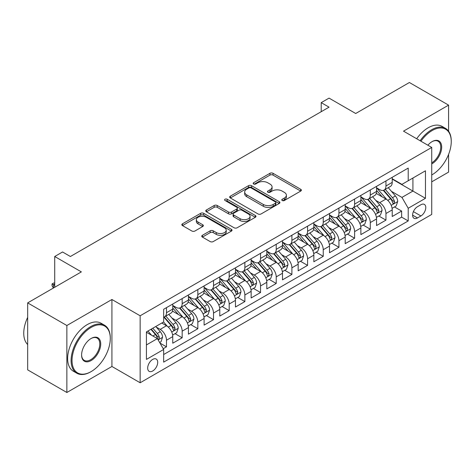 <?xml version="1.0" encoding="UTF-8"?>
<svg xmlns="http://www.w3.org/2000/svg" width="475" height="475" viewBox="0 0 475 475"><rect width="100%" height="100%" fill="white"/><g stroke="black" fill="none" stroke-linecap="round" stroke-linejoin="round"><path stroke-width="0.71" d="M282.221 200.509A1.526 0.879 0 0 0 284.377 200.509L300.728 191.069A2.179 1.259 0 0 0 301.364 190.178A2.179 1.259 0 0 0 300.728 189.293L273.03 173.304A2.179 1.259 0 0 0 269.948 173.304L253.602 182.738A1.526 0.879 0 0 0 253.157 183.362A1.526 0.879 0 0 0 253.602 183.985A1.526 0.879 0 0 0 255.758 183.985L257.872 182.762A6.965 4.02 0 0 1 267.722 182.762L270.026 184.092A6.965 4.02 0 0 1 272.068 186.936A6.965 4.02 0 0 1 270.026 189.78L267.912 191.003A1.526 0.879 0 0 0 267.467 191.627A1.526 0.879 0 0 0 267.912 192.244A1.526 0.879 0 0 0 270.067 192.244L272.181 191.027A6.965 4.02 0 0 1 282.031 191.027L284.341 192.357A6.965 4.02 0 0 1 286.377 195.201A6.965 4.02 0 0 1 284.341 198.045L282.221 199.263A1.526 0.879 0 0 0 281.776 199.886A1.526 0.879 0 0 0 282.221 200.509L282.221 199.263M152.689 370.999A7.095 4.097 120 0 0 157.326 364.747A7.095 4.097 120 0 0 156.239 359.064A7.095 4.097 120 0 0 152.689 359.415A7.095 4.097 120 0 0 148.058 365.667A7.095 4.097 120 0 0 149.144 371.349A7.095 4.097 120 0 0 152.689 370.999M202.398 235.309A2.179 1.259 0 0 0 201.762 236.2A2.179 1.259 0 0 0 202.398 237.09L210.17 241.573A2.179 1.259 0 0 0 213.245 241.573L231.402 231.093A2.179 1.259 0 0 0 232.043 230.203A2.179 1.259 0 0 0 231.402 229.312L203.71 213.322A2.179 1.259 0 0 0 200.628 213.322L182.471 223.808A2.179 1.259 0 0 0 181.836 224.693A2.179 1.259 0 0 0 182.471 225.583L191.858 231.004A2.179 1.259 0 0 0 194.934 231.004L202.706 226.516A2.179 1.259 0 0 0 203.342 225.625A2.179 1.259 0 0 0 202.706 224.74L198.051 222.051A5.819 3.361 0 0 1 196.347 219.676A5.819 3.361 0 0 1 199.939 216.57A5.819 3.361 0 0 1 206.287 217.301L224.521 227.828A5.819 3.361 0 0 1 226.225 230.203A5.819 3.361 0 0 1 222.632 233.308A5.819 3.361 0 0 1 216.285 232.578L213.245 230.826A2.179 1.259 0 0 0 210.17 230.826L202.398 235.309L202.398 237.09M448.584 131.213L448.584 105.129L409.391 82.508L355.704 113.501L329.05 98.117L321.213 102.642L329.05 107.166L70.389 256.506L62.552 251.982L54.714 256.506L54.714 287.28M66.862 325.517L66.862 392.492L111.928 366.474L111.928 299.499L66.862 325.517L27.669 302.89L81.362 271.89L54.714 256.506M111.928 299.499L140.149 315.786L431.733 147.446L431.733 214.421L140.149 382.767L140.149 315.786M448.584 105.129L403.512 131.153L431.733 147.446M258.026 213.946A2.179 1.259 0 0 0 261.102 213.946L279.258 203.46A2.179 1.259 0 0 0 279.9 202.576A2.179 1.259 0 0 0 279.258 201.685L251.56 185.695A2.179 1.259 0 0 0 248.484 185.695L230.328 196.175A2.179 1.259 0 0 0 229.692 197.066A2.179 1.259 0 0 0 230.328 197.956L258.026 213.946M225.625 200.836A1.526 0.879 0 0 1 227.175 201.05L227.175 199.245L255.33 215.502A2.179 1.259 0 0 1 255.972 216.386A2.179 1.259 0 0 1 255.33 217.277L237.173 227.763A2.179 1.259 0 0 1 234.098 227.763L206.399 211.767L206.399 209.992A2.179 1.259 0 0 0 205.764 210.882A2.179 1.259 0 0 0 206.399 211.767M206.399 209.992L214.172 205.503A2.179 1.259 0 0 1 217.247 205.503L228.481 211.993A2.179 1.259 0 0 0 231.557 211.993L236.716 209.012A2.179 1.259 0 0 0 237.352 208.127A2.179 1.259 0 0 0 236.716 207.237L225.019 200.486A1.526 0.879 0 0 1 224.574 199.862A1.526 0.879 0 0 1 225.512 199.049A1.526 0.879 0 0 1 227.175 199.245M66.862 392.492L27.669 369.871L27.669 302.89M431.733 181.836L448.584 172.11L448.584 154.393M163.234 348.709L166.487 346.833L159.98 343.081M156.281 327.091L160.212 329.365A8.871 5.118 60 0 1 166.487 340.225L172.757 336.609L172.757 343.211L182.162 337.784L175.032 333.664M171.956 318.042L175.893 320.316A8.871 5.118 60 0 1 182.162 331.176L188.433 327.554L188.433 334.162L197.838 328.73L190.707 324.615M187.631 308.993L191.567 311.262A8.871 5.118 60 0 1 197.838 322.127L204.107 318.505L204.107 325.114L213.513 319.681L206.382 315.56M203.306 299.939L207.243 302.213A8.871 5.118 60 0 1 213.513 313.072L219.788 309.457L219.788 316.059L229.193 310.632L222.057 306.512M218.987 290.89L222.923 293.164A8.871 5.118 60 0 1 229.193 304.024L235.463 300.402L235.463 307.01L244.868 301.577L237.737 297.463M234.662 281.841L238.598 284.109A8.871 5.118 60 0 1 244.868 294.975L251.138 291.353L251.138 297.962L260.543 292.529L253.412 288.408M250.337 272.787L254.273 275.061A8.871 5.118 60 0 1 260.543 285.92L266.813 282.304L266.813 288.907L276.218 283.48L269.087 279.359M266.012 263.738L269.948 266.012A8.871 5.118 60 0 1 276.218 276.872L282.494 273.25L282.494 279.858L291.899 274.425L284.762 270.311M281.693 254.689L285.629 256.957A8.871 5.118 60 0 1 291.899 267.823L298.169 264.201L298.169 270.809L307.574 265.377L300.443 261.256M297.368 245.634L301.304 247.908A8.871 5.118 60 0 1 307.574 258.768L313.844 255.152L313.844 261.755L323.249 256.328L316.118 252.207M313.043 236.586L316.979 238.86A8.871 5.118 60 0 1 323.249 249.719L329.519 246.098L329.519 252.706L338.93 247.273L331.793 243.158M328.718 227.537L332.654 229.805A8.871 5.118 60 0 1 338.93 240.671L345.2 237.049L345.2 243.657L354.605 238.224L347.468 234.104M344.399 218.482L348.335 220.756A8.871 5.118 60 0 1 354.605 231.616L360.875 227.994L360.875 234.602L370.28 229.176L363.149 225.055M360.074 209.433L364.01 211.708A8.871 5.118 60 0 1 370.28 222.567L376.55 218.945L376.55 225.554L385.955 220.121L385.955 213.518A8.871 5.118 -120 0 0 379.685 202.653L375.749 200.385M378.824 216.006L385.955 220.121M172.757 336.609A8.871 5.118 -120 0 0 166.487 325.743L161.779 323.03M188.433 327.554A8.871 5.118 -120 0 0 182.162 316.694L172.467 311.095M204.107 318.505A8.871 5.118 -120 0 0 197.838 307.646L188.142 302.047M219.788 309.457A8.871 5.118 -120 0 0 213.513 298.591L203.822 292.998M235.463 300.402A8.871 5.118 -120 0 0 229.193 289.542L219.498 283.943M251.138 291.353A8.871 5.118 -120 0 0 244.868 280.493L235.172 274.894M266.813 282.304A8.871 5.118 -120 0 0 260.543 271.439L250.848 265.846M282.494 273.25A8.871 5.118 -120 0 0 276.218 262.39L266.528 256.791M298.169 264.201A8.871 5.118 -120 0 0 291.899 253.341L282.203 247.742M313.844 255.152A8.871 5.118 -120 0 0 307.574 244.287L297.878 238.693M329.519 246.098A8.871 5.118 -120 0 0 323.249 235.238L313.553 229.639M345.2 237.049A8.871 5.118 -120 0 0 338.93 226.189L329.234 220.59M360.875 227.994A8.871 5.118 -120 0 0 354.605 217.134L344.909 211.541M376.55 218.945A8.871 5.118 -120 0 0 370.28 208.086L360.584 202.487M420.915 204.737L417.466 206.726A6.876 3.966 120 0 0 412.977 212.782A6.876 3.966 120 0 0 414.028 218.292A6.876 3.966 120 0 0 417.466 217.948L420.915 215.959A6.876 3.966 120 0 0 425.404 209.902A6.876 3.966 120 0 0 424.353 204.398A6.876 3.966 120 0 0 420.915 204.737M146.419 344.933L157.391 338.598L163.661 349.457L163.661 362.128L408.215 220.94L408.215 208.264L401.945 197.404L391.43 191.33M163.661 349.457L146.419 359.415L146.419 331.9L163.661 321.943L163.661 309.272L408.215 168.079L408.215 180.749L425.463 170.798L425.463 198.312L408.215 208.264M172.757 305.473L175.893 307.283A8.871 5.118 60 0 0 180.328 307.723L186.598 304.101A8.871 5.118 -120 0 0 188.433 300.04L188.433 294.975M188.433 296.418L191.567 298.229A8.871 5.118 60 0 0 196.003 298.668L202.273 295.052A8.871 5.118 -120 0 0 204.107 290.991L204.107 285.92M204.107 287.369L207.243 289.18A8.871 5.118 60 0 0 211.678 289.619L217.948 285.998A8.871 5.118 -120 0 0 219.788 281.936L219.788 276.872M219.788 278.32L222.923 280.131A8.871 5.118 60 0 0 227.353 280.571L233.623 276.949A8.871 5.118 -120 0 0 235.463 272.887L235.463 267.817M235.463 269.266L238.598 271.077A8.871 5.118 60 0 0 243.034 271.516L249.304 267.9A8.871 5.118 -120 0 0 251.138 263.839L251.138 258.768M251.138 260.217L254.273 262.028A8.871 5.118 60 0 0 258.709 262.467L264.979 258.845A8.871 5.118 -120 0 0 266.813 254.784L266.813 249.719M266.813 251.168L269.948 252.979A8.871 5.118 60 0 0 274.384 253.418L280.654 249.797A8.871 5.118 -120 0 0 282.494 245.735L282.494 240.665M282.494 242.113L285.629 243.924A8.871 5.118 60 0 0 290.059 244.364L296.329 240.748A8.871 5.118 -120 0 0 298.169 236.687L298.169 231.616M298.169 233.065L301.304 234.876A8.871 5.118 60 0 0 305.74 235.315L312.01 231.693A8.871 5.118 -120 0 0 313.844 227.632L313.844 222.567M313.844 224.016L316.979 225.827A8.871 5.118 60 0 0 321.415 226.266L327.685 222.644A8.871 5.118 -120 0 0 329.519 218.583L329.519 213.513M329.519 214.961L332.654 216.772A8.871 5.118 60 0 0 337.09 217.212L343.36 213.59A8.871 5.118 -120 0 0 345.2 209.534L345.2 204.464M345.2 205.912L348.335 207.723A8.871 5.118 60 0 0 352.765 208.163L359.041 204.541A8.871 5.118 -120 0 0 360.875 200.48L360.875 195.415M360.875 196.864L364.01 198.675A8.871 5.118 60 0 0 368.446 199.114L374.716 195.492A8.871 5.118 -120 0 0 376.55 191.431L376.55 186.36M163.661 354.528L401.636 217.134L401.636 211.072L392.225 216.505L392.225 209.897A8.871 5.118 -120 0 0 385.955 199.037L376.259 193.438M376.55 187.809L379.685 189.62A8.871 5.118 -120 0 0 384.121 190.059A8.871 5.118 -120 0 0 385.955 185.998L385.955 180.933M384.121 190.059L390.391 186.438A8.871 5.118 -120 0 0 392.225 182.382L392.225 177.312M166.487 307.646L166.487 312.71A8.871 5.118 60 0 1 164.647 316.772A8.871 5.118 60 0 1 163.661 317.128M164.647 316.772L170.917 313.15A8.871 5.118 -120 0 0 172.757 309.094L172.757 304.024M182.162 298.591L182.162 303.662A8.871 5.118 60 0 1 180.328 307.723M197.838 289.542L197.838 294.613A8.871 5.118 60 0 1 196.003 298.668M213.513 280.493L213.513 285.558A8.871 5.118 60 0 1 211.678 289.619M229.193 271.439L229.193 276.509A8.871 5.118 60 0 1 227.353 280.571M244.868 262.39L244.868 267.461A8.871 5.118 60 0 1 243.034 271.516M260.543 253.341L260.543 258.406A8.871 5.118 60 0 1 258.709 262.467M276.218 244.287L276.218 249.357A8.871 5.118 60 0 1 274.384 253.418M291.899 235.238L291.899 240.308A8.871 5.118 60 0 1 290.059 244.364M307.574 226.189L307.574 231.254A8.871 5.118 60 0 1 305.74 235.315M323.249 217.134L323.249 222.205A8.871 5.118 60 0 1 321.415 226.266M338.93 208.086L338.93 213.15A8.871 5.118 60 0 1 337.09 217.212M354.605 199.031L354.605 204.102A8.871 5.118 60 0 1 352.765 208.163M370.28 189.982L370.28 195.053A8.871 5.118 60 0 1 368.446 199.114M370.28 222.567L370.28 229.176M354.605 231.616L354.605 238.224M338.93 240.671L338.93 247.273M323.249 249.719L323.249 256.328M307.574 258.768L307.574 265.377M291.899 267.823L291.899 274.425M276.218 276.872L276.218 283.48M260.543 285.92L260.543 292.529M244.868 294.975L244.868 301.577M229.193 304.024L229.193 310.632M213.513 313.072L213.513 319.681M197.838 322.127L197.838 328.73M182.162 331.176L182.162 337.784M166.487 340.225L166.487 346.833M157.391 338.598L146.419 332.262M401.945 197.404L412.923 191.069L412.923 178.036L425.463 170.798M392.225 179.123L425.463 198.312M392.225 178.76L401.945 184.371L408.215 180.749M111.928 366.474L140.149 382.767M321.213 102.642L321.213 111.696M394.499 206.952L401.636 211.072M401.636 217.134L408.215 220.94M282.833 200.723L284.341 199.85A6.965 4.02 0 0 0 286.377 197.012L286.377 195.201M272.068 186.936L272.068 188.747A6.965 4.02 0 0 1 270.026 191.591L268.523 192.458M300.699 191.087L273.03 175.109A2.179 1.259 0 0 0 269.948 175.109L254.208 184.199M279.229 203.478L251.56 187.506A2.179 1.259 0 0 0 248.484 187.506L230.357 197.968M275.411 203.193A1.526 0.879 0 0 0 275.862 202.576A1.526 0.879 0 0 0 275.411 201.952L251.103 187.916A1.526 0.879 0 0 0 248.947 187.916L246.715 189.204A6.965 4.02 0 0 0 244.678 192.048A6.965 4.02 0 0 0 246.715 194.887L263.334 204.482A6.965 4.02 0 0 0 273.184 204.482L275.411 203.193L275.411 205.004A1.526 0.879 0 0 0 275.862 204.387L275.862 202.576M244.678 192.048L244.678 193.853A6.965 4.02 0 0 0 246.715 196.697L246.715 194.887M275.411 205.004L273.184 206.292A6.965 4.02 0 0 1 263.334 206.292L246.715 196.697M206.429 211.785L214.172 207.314L214.172 205.503M237.352 208.127L237.352 209.938A2.179 1.259 0 0 1 236.716 210.823L231.557 213.803A2.179 1.259 0 0 1 228.481 213.803L217.247 207.314A2.179 1.259 0 0 0 214.172 207.314M227.175 201.05L255.301 217.295M240.136 218.72A5.819 3.361 0 0 0 246.483 219.45A5.819 3.361 0 0 0 250.076 216.345A5.819 3.361 0 0 0 248.372 213.97L241.947 210.259A2.179 1.259 0 0 0 238.866 210.259L233.712 213.233A2.179 1.259 0 0 0 233.077 214.124A2.179 1.259 0 0 0 233.712 215.009L240.136 218.72L240.136 220.531A5.819 3.361 0 0 0 246.483 221.261A5.819 3.361 0 0 0 250.076 218.156L250.076 216.345M233.077 214.124L233.077 215.935A2.179 1.259 0 0 0 233.712 216.82L233.712 215.009M240.136 220.531L233.712 216.82M226.225 230.203L226.225 232.014A5.819 3.361 0 0 1 222.632 235.119A5.819 3.361 0 0 1 216.285 234.389L213.245 232.637A2.179 1.259 0 0 0 210.17 232.637L202.427 237.102M196.347 219.676L196.347 221.487A5.819 3.361 0 0 0 198.051 223.862L198.051 222.051M202.677 226.533L198.051 223.862M231.378 231.105L203.71 215.133A2.179 1.259 0 0 0 200.628 215.133L182.501 225.601M392.095 208.341L396.144 206.002L397.712 201.477A5.872 3.39 -120 0 0 395.426 195.961L388.265 187.667M386.828 199.607L378.332 189.774A16.957 9.791 -120 0 0 376.55 187.91M382.167 196.846L377.417 191.348A14.078 8.128 -120 0 0 376.55 190.404M383.319 190.38L390.569 198.77A5.872 3.39 60 0 1 392.659 202.813L393.086 203.508L393.882 203.401L394.541 201.727A5.872 3.39 -120 0 0 392.445 197.683L385.284 189.388M383.747 190.243L391.531 199.257A2.993 1.728 60 0 1 392.285 200.426L394.541 201.727M431.733 174.96L432.125 174.735L431.733 174.96A27.045 15.616 120 0 0 432.125 174.735L432.125 174.735A27.045 15.616 120 0 0 451.25 141.609A27.045 15.616 120 0 0 432.125 130.566A27.045 15.616 120 0 0 420.927 141.206M420.12 140.743A27.71 16.002 -60 0 1 431.656 129.752A27.71 16.002 -60 0 1 445.508 128.375A27.71 16.002 -60 0 1 451.25 141.063L451.25 141.609M427.874 145.213A13.526 7.808 -60 0 1 432.125 141.609A13.526 7.808 -60 0 1 441.685 147.125A13.526 7.808 -60 0 1 432.125 163.691A13.526 7.808 -60 0 1 431.733 163.911M416.676 138.748A27.71 16.002 -60 0 1 428.207 127.757A27.71 16.002 -60 0 1 442.059 126.386L445.508 128.375M431.733 162.83A12.861 7.422 120 0 0 440.07 151.495A12.861 7.422 120 0 0 438.081 141.241A12.861 7.422 120 0 0 431.888 141.746M90.689 371.86L91.158 371.587A27.045 15.616 120 0 0 110.283 338.461A27.045 15.616 120 0 0 91.158 327.418A27.045 15.616 120 0 0 72.034 360.543A27.045 15.616 120 0 0 91.158 371.587L90.689 371.86A27.71 16.002 -60 0 1 76.831 373.231A27.71 16.002 -60 0 1 72.586 351.025A27.71 16.002 -60 0 1 90.689 326.604A27.71 16.002 -60 0 1 104.548 325.233A27.71 16.002 -60 0 1 110.283 337.921L110.283 338.461M91.158 360.543A13.526 7.808 -60 0 1 81.599 355.027A13.526 7.808 -60 0 1 91.158 338.461L91.158 338.461A13.526 7.808 -60 0 1 100.724 343.983A13.526 7.808 -60 0 1 91.158 360.543M81.599 354.748A12.861 7.422 120 0 0 84.259 360.371A12.861 7.422 120 0 0 90.689 359.729A12.861 7.422 120 0 0 99.091 348.401A12.861 7.422 120 0 0 97.12 338.093A12.861 7.422 120 0 0 90.921 338.604M76.831 373.231L73.382 371.242A27.71 16.002 -60 0 1 69.136 349.036A27.71 16.002 -60 0 1 87.24 324.615A27.71 16.002 -60 0 1 101.098 323.243L104.548 325.233M27.669 344.523A27.71 16.002 -60 0 1 27.669 317.371M376.42 217.396L380.469 215.056L382.037 210.526A5.872 3.39 -120 0 0 379.751 205.01L372.584 196.721M371.153 208.656L362.657 198.823A16.957 9.791 -120 0 0 360.875 196.959M366.492 205.901L361.742 200.397A14.078 8.128 -120 0 0 360.875 199.453M367.644 199.429L374.888 207.818A5.872 3.39 60 0 1 376.984 211.868L377.411 212.562L378.207 212.45L378.866 210.781A5.872 3.39 -120 0 0 376.77 206.732L369.609 198.437M368.072 199.292L375.856 208.305A2.993 1.728 60 0 1 376.61 209.475L378.866 210.781M360.745 226.444L364.794 224.105L366.362 219.581A5.872 3.39 -120 0 0 364.076 214.065L356.909 205.77M355.478 217.71L346.982 207.872A16.957 9.791 -120 0 0 345.2 206.007M350.817 214.949L346.067 209.451A14.078 8.128 -120 0 0 345.2 208.501M351.969 208.483L359.213 216.867A5.872 3.39 60 0 1 361.309 220.917L361.736 221.611L362.532 221.498L363.191 219.83A5.872 3.39 -120 0 0 361.095 215.781L353.934 207.492M352.397 208.341L360.181 217.354A2.993 1.728 60 0 1 360.935 218.53L363.191 219.83M345.064 235.493L349.119 233.154L350.687 228.629A5.872 3.39 -120 0 0 348.395 223.113L341.234 214.819M339.797 226.759L331.307 216.927A16.957 9.791 -120 0 0 329.519 215.062M335.142 223.998L330.386 218.5A14.078 8.128 -120 0 0 329.519 217.556M336.294 217.532L343.538 225.922A5.872 3.39 60 0 1 345.634 229.965L346.061 230.666L346.851 230.553L347.51 228.879A5.872 3.39 -120 0 0 345.42 224.835L338.253 216.541M336.716 217.396L344.5 226.409A2.993 1.728 60 0 1 345.254 227.578L347.51 228.879M329.389 244.548L333.438 242.208L335.006 237.678A5.872 3.39 -120 0 0 332.72 232.162L325.559 223.873M324.122 235.808L315.626 225.975A16.957 9.791 -120 0 0 313.844 224.111M319.461 233.053L314.711 227.549A14.078 8.128 -120 0 0 313.844 226.605M320.613 226.581L327.863 234.971A5.872 3.39 60 0 1 329.953 239.02L330.38 239.715L331.176 239.602L331.835 237.933A5.872 3.39 -120 0 0 329.739 233.884L322.578 225.589M321.041 226.444L328.825 235.458A2.993 1.728 60 0 1 329.579 236.627L331.835 237.933M313.714 253.597L317.763 251.257L319.331 246.733A5.872 3.39 -120 0 0 317.045 241.217L309.878 232.922M308.447 244.862L299.951 235.024A16.957 9.791 -120 0 0 298.169 233.16M303.786 242.102L299.036 236.603A14.078 8.128 -120 0 0 298.169 235.653M304.938 235.636L312.182 244.019A5.872 3.39 60 0 1 314.278 248.069L314.705 248.763L315.501 248.651L316.16 246.982A5.872 3.39 -120 0 0 314.064 242.933L306.903 234.644M305.366 235.499L313.15 244.506A2.993 1.728 60 0 1 313.904 245.682L316.16 246.982M298.039 262.645L302.088 260.306L303.656 255.782A5.872 3.39 -120 0 0 301.364 250.266L294.203 241.971M292.766 253.911L284.276 244.079A16.957 9.791 -120 0 0 282.494 242.214M288.111 251.15L283.361 245.652A14.078 8.128 -120 0 0 282.494 244.708M289.263 244.684L296.507 253.074A5.872 3.39 60 0 1 298.603 257.118L299.03 257.818L299.82 257.705L300.485 256.031A5.872 3.39 -120 0 0 298.389 251.987L291.223 243.693M289.691 244.548L297.475 253.561A2.993 1.728 60 0 1 298.229 254.731L300.485 256.031M282.358 271.7L286.413 269.361L287.981 264.83A5.872 3.39 -120 0 0 285.689 259.314L278.528 251.026M277.091 262.96L268.601 253.127A16.957 9.791 -120 0 0 266.813 251.263M272.436 260.205L267.68 254.701A14.078 8.128 -120 0 0 266.813 253.757M273.588 253.733L280.832 262.123A5.872 3.39 60 0 1 282.928 266.172L283.355 266.867L284.145 266.754L284.804 265.086A5.872 3.39 -120 0 0 282.714 261.036L275.548 252.742M274.01 253.597L281.794 262.61A2.993 1.728 60 0 1 282.548 263.779L284.804 265.086M266.683 280.749L270.732 278.409L272.3 273.885A5.872 3.39 -120 0 0 270.014 268.369L262.853 260.074M261.416 272.015L252.92 262.176A16.957 9.791 -120 0 0 251.138 260.312M256.755 269.254L252.005 263.756A14.078 8.128 -120 0 0 251.138 262.806M257.907 262.788L265.151 271.172A5.872 3.39 60 0 1 267.247 275.221L267.674 275.916L268.47 275.803L269.129 274.134A5.872 3.39 -120 0 0 267.033 270.085L259.873 261.796M258.335 262.651L266.119 271.658A2.993 1.728 60 0 1 266.873 272.834L269.129 274.134M251.008 289.798L255.057 287.458L256.625 282.934A5.872 3.39 -120 0 0 254.339 277.418L247.172 269.123M245.741 281.063L237.245 271.231A16.957 9.791 -120 0 0 235.463 269.367M241.08 278.303L236.33 272.804A14.078 8.128 -120 0 0 235.463 271.86M242.232 271.837L249.476 280.226A5.872 3.39 60 0 1 251.572 284.27L251.999 284.97L252.795 284.858L253.454 283.183A5.872 3.39 -120 0 0 251.358 279.14L244.197 270.845M242.66 271.7L250.444 280.713A2.993 1.728 60 0 1 251.198 281.883L253.454 283.183M235.333 298.852L239.382 296.513L240.95 291.983A5.872 3.39 -120 0 0 238.658 286.467L231.497 278.178M230.06 290.118L221.57 280.28A16.957 9.791 -120 0 0 219.788 278.415M225.405 287.357L220.655 281.853A14.078 8.128 -120 0 0 219.788 280.909M226.557 280.885L233.801 289.275A5.872 3.39 60 0 1 235.897 293.324L236.324 294.019L237.114 293.906L237.779 292.238A5.872 3.39 -120 0 0 235.683 288.188L228.517 279.894M226.985 280.749L234.769 289.762A2.993 1.728 60 0 1 235.523 290.932L237.779 292.238M219.652 307.901L223.707 305.562L225.269 301.037A5.872 3.39 -120 0 0 222.983 295.521L215.822 287.227M214.385 299.167L205.889 289.328A16.957 9.791 -120 0 0 204.107 287.464M209.73 296.406L204.974 290.908A14.078 8.128 -120 0 0 204.107 289.958M210.882 289.94L218.126 298.324A5.872 3.39 60 0 1 220.216 302.373L220.643 303.068L221.439 302.955L222.098 301.287A5.872 3.39 -120 0 0 220.008 297.237L212.842 288.948M211.304 289.803L219.088 298.817A2.993 1.728 60 0 1 219.842 299.986L222.098 301.287M203.977 316.95L208.026 314.61L209.594 310.086A5.872 3.39 -120 0 0 207.308 304.57L200.147 296.275M198.71 308.216L190.214 298.383A16.957 9.791 -120 0 0 188.433 296.519M194.049 305.455L189.299 299.957A14.078 8.128 -120 0 0 188.433 299.012M195.201 298.989L202.445 307.378A5.872 3.39 60 0 1 204.541 311.422L204.968 312.122L205.764 312.01L206.423 310.335A5.872 3.39 -120 0 0 204.327 306.292L197.167 297.997M195.629 298.852L203.413 307.865A2.993 1.728 60 0 1 204.167 309.035L206.423 310.335M188.302 326.004L192.351 323.665L193.919 319.141A5.872 3.39 -120 0 0 191.633 313.619L184.466 305.33M183.035 317.27L174.539 307.432A16.957 9.791 -120 0 0 172.757 305.567M178.374 314.509L173.624 309.005A14.078 8.128 -120 0 0 172.757 308.061M179.526 308.037L186.77 316.427A5.872 3.39 60 0 1 188.866 320.477L189.293 321.171L190.089 321.058L190.748 319.39A5.872 3.39 -120 0 0 188.652 315.341L181.492 307.046M179.954 307.901L187.738 316.914A2.993 1.728 60 0 1 188.492 318.084L190.748 319.39M172.627 335.053L176.676 332.714L178.244 328.189A5.872 3.39 -120 0 0 175.952 322.673L168.791 314.379M167.354 326.319L163.608 321.979M162.699 323.558L162.088 322.852M163.851 317.092L171.095 325.476A5.872 3.39 60 0 1 173.191 329.525L173.618 330.22L174.408 330.107L175.073 328.439A5.872 3.39 -120 0 0 172.977 324.389L165.811 316.101M164.273 316.956L172.063 325.969A2.993 1.728 60 0 1 172.817 327.138L175.073 328.439M159.665 342.534L161.001 341.762L162.563 337.238A5.872 3.39 -120 0 0 160.277 331.722L155.77 326.503M151.561 335.231L147.927 331.027M147.018 332.607L146.419 331.912M150.907 329.306L155.42 334.531A5.872 3.39 60 0 1 157.51 338.574L157.938 339.275L158.733 339.162L159.392 337.488A5.872 3.39 -120 0 0 157.296 333.444L152.79 328.219M151.27 329.098L156.382 335.017A2.993 1.728 60 0 1 157.136 336.187L159.392 337.488M54.714 284.02L53.455 284.745L54.714 285.469M52.048 283.931L53.455 284.745L53.455 288.004L52.048 285.742L52.048 283.931L53.616 283.023L54.714 283.064M160.212 329.365L166.487 325.743M175.893 320.316L182.162 316.694M191.567 311.262L197.838 307.646M207.243 302.213L213.513 298.591M222.923 293.164L229.193 289.542M238.598 284.109L244.868 280.493M254.273 275.061L260.543 271.439M269.948 266.012L276.218 262.39M285.629 256.957L291.899 253.341M301.304 247.908L307.574 244.287M316.979 238.86L323.249 235.238M332.654 229.805L338.93 226.189M348.335 220.756L354.605 217.134M364.01 211.708L370.28 208.086M379.685 202.653L385.955 199.037M385.955 185.998L392.225 182.382M166.487 312.71L172.757 309.094M182.162 303.662L188.433 300.04M197.838 294.613L204.107 290.991M213.513 285.558L219.788 281.936M229.193 276.509L235.463 272.887M244.868 267.461L251.138 263.839M260.543 258.406L266.813 254.784M276.218 249.357L282.494 245.735M291.899 240.308L298.169 236.687M307.574 231.254L313.844 227.632M323.249 222.205L329.519 218.583M338.93 213.15L345.2 209.534M354.605 204.102L360.875 200.48M370.28 195.053L376.55 191.431M385.955 213.518L392.225 209.897M413.398 211.618L420.915 215.959M412.609 215.145L417.466 217.948M284.341 199.85L284.341 198.045M267.912 192.244L267.912 191.003M270.026 191.591L270.026 189.78M253.602 183.985L253.602 182.738M269.948 175.109L269.948 173.304M273.03 175.109L273.03 173.304M300.728 191.069L300.728 189.293M230.328 197.956L230.328 196.175M248.484 187.506L248.484 185.695M251.56 187.506L251.56 185.695M279.258 203.46L279.258 201.685M263.334 206.292L263.334 204.482M273.184 206.292L273.184 204.482M217.247 207.314L217.247 205.503M228.481 213.803L228.481 211.993M231.557 213.803L231.557 211.993M236.716 210.823L236.716 209.012M255.33 217.277L255.33 215.502M210.17 232.637L210.17 230.826M213.245 232.637L213.245 230.826M216.285 234.389L216.285 232.578M202.706 226.516L202.706 224.74M182.471 225.583L182.471 223.808M200.628 215.133L200.628 213.322M203.71 215.133L203.71 213.322M231.402 231.093L231.402 229.312M391.198 205.331L397.676 201.59M378.332 189.774L379.139 189.305M392.445 197.683L395.426 195.961M387.766 200.385L390.569 198.77M375.523 214.379L382.001 210.645M362.657 198.823L363.464 198.36M376.77 206.732L379.751 205.01M372.085 209.433L374.888 207.818M359.848 223.434L366.32 219.693M346.982 207.872L347.789 207.409M361.095 215.781L364.076 214.065M356.41 218.488L359.213 216.867M344.173 232.483L350.645 228.742M331.307 216.927L332.114 216.458M345.42 224.835L348.395 223.113M340.735 227.537L343.538 225.922M328.492 241.532L334.97 237.797M315.626 225.975L316.433 225.512M329.739 233.884L332.72 232.162M325.06 236.586L327.863 234.971M312.817 250.586L319.295 246.846M299.951 235.024L300.758 234.561M314.064 242.933L317.045 241.217M309.379 245.64L312.182 244.019M297.142 259.635L303.614 255.894M284.276 244.079L285.083 243.61M298.389 251.987L301.364 250.266M293.704 254.689L296.507 253.074M281.461 268.684L287.939 264.949M268.601 253.127L269.408 252.664M282.714 261.036L285.689 259.314M278.029 263.738L280.832 262.123M265.786 277.738L272.264 273.998M252.92 262.176L253.727 261.713M267.033 270.085L270.014 268.369M262.354 272.793L265.151 271.172M250.111 286.787L256.589 283.047M237.245 271.231L238.052 270.762M251.358 279.14L254.339 277.418M246.673 281.841L249.476 280.226M234.436 295.836L240.908 292.101M221.57 280.28L222.377 279.817M235.683 288.188L238.658 286.467M230.998 290.89L233.801 289.275M218.755 304.891L225.233 301.15M205.889 289.328L206.696 288.865M220.008 297.237L222.983 295.521M215.323 299.945L218.126 298.324M203.08 313.939L209.558 310.199M190.214 298.383L191.021 297.914M204.327 306.292L207.308 304.57M199.643 308.993L202.445 307.378M187.405 322.988L193.877 319.253M174.539 307.432L175.346 306.969M188.652 315.341L191.633 313.619M183.967 318.042L186.77 316.427M171.73 332.043L178.202 328.302M172.977 324.389L175.952 322.673M168.292 327.097L171.095 325.476M158.139 339.886L162.527 337.351M157.296 333.444L160.277 331.722M152.885 335.991L155.42 334.531"/></g></svg>
